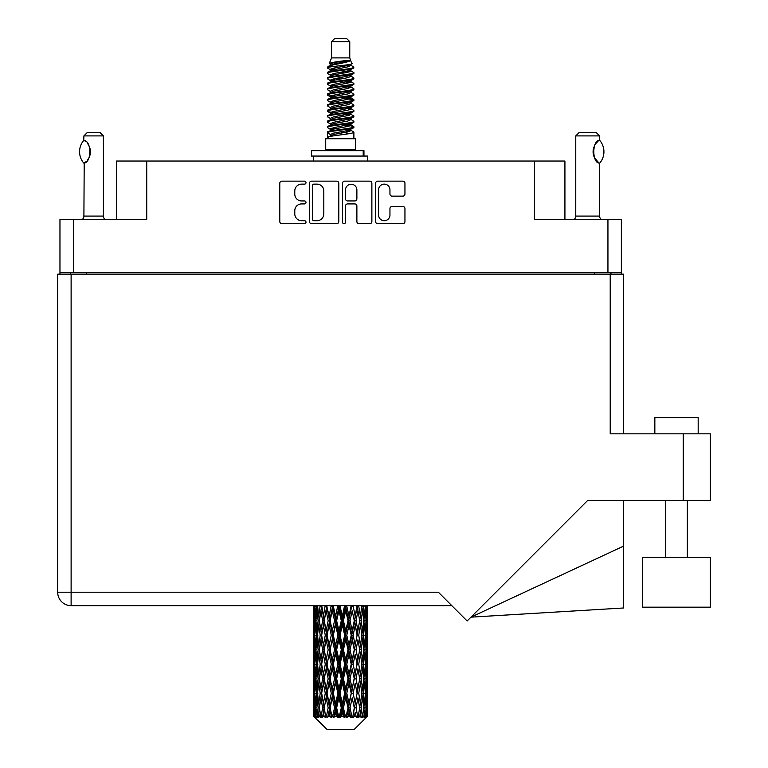 <?xml version="1.0" encoding="UTF-8"?>
<svg xmlns="http://www.w3.org/2000/svg" width="768" height="768" viewBox="0 0 768 768"><rect width="100%" height="100%" fill="white"/><g stroke="black" fill="none" stroke-linecap="round" stroke-linejoin="round"><path stroke-width="1.15" d="M378.576 215.03A5.693 5.693 0 0 0 384.269 220.714A5.693 5.693 0 0 0 389.952 215.03L389.952 208.589A2.131 2.131 0 0 1 392.083 206.467L402.826 206.467A2.131 2.131 0 0 1 404.947 208.589L404.947 221.568A2.131 2.131 0 0 1 402.826 223.69L377.722 223.69A2.131 2.131 0 0 1 375.6 221.568L375.6 183.283A2.131 2.131 0 0 1 377.722 181.152L402.826 181.152A2.131 2.131 0 0 1 404.947 183.283L404.947 194.026A2.131 2.131 0 0 1 402.826 196.147L392.083 196.147A2.131 2.131 0 0 1 389.952 194.026L389.952 189.821A5.693 5.693 0 0 0 384.269 184.138A5.693 5.693 0 0 0 378.576 189.821L378.576 215.03M344.016 223.69A1.488 1.488 0 0 0 345.504 222.202L345.504 206.045A2.131 2.131 0 0 1 347.626 203.914L354.758 203.914A2.131 2.131 0 0 1 356.88 206.045L356.88 221.568A2.131 2.131 0 0 0 359.011 223.69L369.754 223.69A2.131 2.131 0 0 0 371.875 221.568L371.875 183.283A2.131 2.131 0 0 0 369.754 181.152L344.65 181.152A2.131 2.131 0 0 0 342.528 183.283L342.528 222.202A1.488 1.488 0 0 0 344.016 223.69M621.37 274.147L621.37 219.322L621.37 272.63L59.962 272.63L59.962 219.322L59.962 274.147M338.803 221.568L338.803 183.283A2.131 2.131 0 0 0 336.672 181.152L311.578 181.152A2.131 2.131 0 0 0 309.456 183.283L309.456 221.568A2.131 2.131 0 0 0 311.578 223.69L336.672 223.69A2.131 2.131 0 0 0 338.803 221.568M301.584 184.138L304.512 184.138A1.488 1.488 0 0 0 306 182.65A1.488 1.488 0 0 0 304.512 181.152L281.914 181.152A2.131 2.131 0 0 0 279.782 183.283L279.782 221.568A2.131 2.131 0 0 0 281.914 223.69L304.512 223.69A1.488 1.488 0 0 0 306 222.202A1.488 1.488 0 0 0 304.512 220.714L301.584 220.714A6.806 6.806 0 0 1 294.778 213.907L294.778 210.72A6.806 6.806 0 0 1 301.584 203.914L304.512 203.914A1.488 1.488 0 0 0 306 202.426A1.488 1.488 0 0 0 304.512 200.938L301.584 200.938A6.806 6.806 0 0 1 294.778 194.131L294.778 190.944A6.806 6.806 0 0 1 301.584 184.138M59.962 219.322L146.736 219.322L146.736 161.04L564.922 161.04L564.922 219.322M534.595 161.04L534.595 219.322L621.37 219.322M116.4 219.322L116.4 161.04L146.736 161.04M70.358 274.147L70.358 272.63M313.92 184.138A1.488 1.488 0 0 0 312.432 185.626L312.432 219.226A1.488 1.488 0 0 0 313.92 220.714L317.002 220.714A6.806 6.806 0 0 0 323.808 213.907L323.808 190.944A6.806 6.806 0 0 0 317.002 184.138L313.92 184.138M356.88 189.926A5.693 5.693 0 0 0 351.197 184.243A5.693 5.693 0 0 0 345.504 189.926L345.504 198.806A2.131 2.131 0 0 0 347.626 200.938L354.758 200.938A2.131 2.131 0 0 0 356.88 198.806L356.88 189.926M610.973 272.63L610.973 274.147L610.973 272.63M654.845 433.834L654.845 417.581L698.179 417.581L698.179 433.834L698.179 417.581M710.314 557.338L642.71 557.338L642.71 607.181L710.314 607.181L710.314 557.338M610.214 274.147L610.214 433.834L710.314 433.834L710.314 500.352L587.77 500.352L467.146 620.986L438.384 592.224L71.117 592.224L71.117 274.147L623.645 274.147L623.645 433.834M57.686 274.147L57.686 592.224L57.686 274.147L71.117 274.147M451.824 605.664L71.117 605.664L71.117 592.224L57.686 592.224A13.43 13.43 0 0 0 71.117 605.664A13.43 13.43 0 0 1 57.686 592.224M623.645 546.086L623.645 607.978L470.976 617.155L623.645 546.086L623.645 500.352M83.741 163.066L83.741 163.066A17.443 17.443 0 0 1 83.741 140.419L84.202 140.419C91.67 141.322 91.67 162.182 84.202 163.066L83.904 216.077A4.33 4.33 0 0 1 82.435 219.322M83.904 216.077L103.402 216.077A4.33 4.33 0 0 0 104.87 219.322M103.402 216.077L103.402 135.907L83.904 135.907L83.741 140.419M83.904 135.907L87.149 132.653L100.157 132.653L103.402 135.907M84.202 140.419A13.43 13.43 0 0 1 84.922 140.918M85.2 141.13A13.43 13.43 0 0 1 86.102 141.898L85.891 141.696M87.715 143.683A13.43 13.43 0 0 1 89.386 146.621M89.693 147.427A13.43 13.43 0 0 1 90.403 151.747L89.693 147.437M89.875 155.491L90.403 151.786A13.43 13.43 0 0 1 89.683 156.067M89.386 156.874A13.43 13.43 0 0 1 87.734 159.782M86.102 161.597A13.43 13.43 0 0 1 85.21 162.355M84.931 162.566A13.43 13.43 0 0 1 84.202 163.066L84.922 162.576M89.386 146.611L89.126 146.035M88.992 145.757L87.734 143.712M85.786 141.61L85.229 141.149M331.565 41.654L349.766 41.654L346.512 38.4L334.81 38.4L331.565 41.654L331.565 57.898L329.261 63.466L331.162 64.79M349.766 41.654L349.766 57.898L331.565 57.898M355.613 138.72L325.718 138.72L325.718 149.558L355.613 149.558L355.613 138.72M329.29 149.558L329.29 150.643M352.042 149.558L352.042 150.643M350.093 60.758L333.389 64.118L327.811 66.95C327.658 65.088 346.493 63.072 350.093 60.758L344.429 60.758C336.067 61.709 331.008 62.611 329.261 63.466M327.811 66.95L327.782 68.218L331.162 70.214M349.766 57.898L351.84 63.821L347.933 65.472L333.389 68.179L330.384 69.533L330.806 70.022M352.07 63.466C353.184 65.04 326.986 66.48 327.446 67.843M353.51 66.95L353.885 67.843L352.877 67.843L353.51 66.95L350.525 64.982L350.947 65.472L347.933 66.826L330.806 70.397L327.446 72.576L327.782 73.642L330.806 75.446M347.952 125.05L353.885 126.749C354.701 128.554 326.63 130.358 327.446 132.163L327.446 132.845L330.384 134.534L330.384 135.648M350.17 124.378L350.947 125.059L347.933 126.413L333.389 129.12L327.446 132.163M353.885 126.749L353.549 127.805L347.933 130.474L333.389 133.181L330.384 134.534M353.885 127.43C354.701 129.235 326.63 131.04 327.446 132.845L327.446 138.72M353.885 132.163C354.701 133.968 326.63 135.782 327.446 137.587L333.389 134.534L347.933 131.827L350.947 130.474L350.525 129.984L353.885 132.163L353.885 138.72M352.877 67.843C348.278 69.418 326.64 71.002 327.446 72.576M327.446 73.258C326.63 71.453 354.701 69.648 353.885 67.843L347.933 70.886L333.389 73.594L330.384 74.947L330.384 76.301M347.952 69.533L353.885 72.576C354.701 74.381 326.63 76.195 327.446 78L327.782 79.056L331.162 81.043M350.525 70.397L350.947 70.886L347.933 72.24L333.389 74.947L327.446 78M353.885 72.576L353.549 73.642L350.525 75.446L333.389 79.008L330.384 80.371L330.806 80.861M353.885 73.258C354.701 75.062 326.63 76.867 327.446 78.672M350.525 75.811L353.885 78C354.701 79.805 326.63 81.61 327.446 83.414L327.782 84.47L331.162 86.458M350.947 74.947L350.947 76.301L347.933 77.654L333.389 80.371L327.446 83.414M353.885 78L353.549 79.056L350.525 80.861L333.389 84.432L330.384 85.786L330.806 86.275M353.885 78.672C354.701 80.477 326.63 82.282 327.446 84.086M350.947 80.371L350.947 81.725L353.885 83.414C354.701 85.219 326.63 87.024 327.446 88.829L327.782 89.885L330.806 91.69M350.947 81.725L347.933 83.078L333.389 85.786L327.446 88.829M353.885 83.414L353.549 84.47L350.525 86.275L333.389 89.846L330.384 91.2L330.384 92.554M353.885 84.086C354.701 85.891 326.63 87.706 327.446 89.51M350.17 86.458L353.885 88.829C354.701 90.634 326.63 92.438 327.446 94.243L327.782 95.309L331.162 97.296M350.525 86.65L350.947 87.139L347.933 88.493L333.389 91.2L327.446 94.243M353.885 88.829L353.549 89.885L350.525 91.69L333.389 95.261L330.384 96.614L330.806 97.114M353.885 89.51C354.701 91.315 326.63 93.12 327.446 94.925M350.525 92.064L353.885 94.243C354.701 96.048 326.63 97.862 327.446 99.667L327.782 100.723L331.162 102.71M350.947 91.2L350.947 92.554L347.933 93.907L333.389 96.614L327.446 99.667M353.885 94.243L353.549 95.309L350.525 97.114L333.389 100.685L330.384 102.038L330.806 102.528M353.885 94.925C354.701 96.73 326.63 98.534 327.446 100.339M350.17 97.296L353.885 99.667C354.701 101.472 326.63 103.277 327.446 105.082L327.782 106.138L330.806 107.942M350.525 97.478L350.947 97.968L347.933 99.322L333.389 102.038L327.446 105.082M353.885 99.667L353.549 100.723L350.525 102.528L333.389 106.099L330.384 107.453L330.384 108.806M353.885 100.339C354.701 102.144 326.63 103.949 327.446 105.763M350.525 102.893L353.885 105.082C354.701 106.886 326.63 108.691 327.446 110.496L327.782 111.552L333.379 112.867M350.947 102.038L350.947 103.392L347.933 104.746L333.389 107.453L327.446 110.496M353.885 105.082L353.549 106.138L350.525 107.942L333.389 111.514L330.384 112.867L331.162 113.549M353.885 105.763C354.701 107.568 326.63 109.373 327.446 111.178M350.17 108.125L353.885 110.496C354.701 112.301 326.63 114.106 327.446 115.91L327.782 116.976L330.806 118.781M350.525 108.317L350.947 108.806L347.933 110.16L333.389 112.867L327.446 115.91M353.885 110.496L353.549 111.552L350.525 113.357L333.389 116.928L330.384 118.282L330.384 119.635M353.885 111.178C354.701 112.982 326.63 114.787 327.446 116.592M347.952 112.867L353.885 115.91C354.701 117.725 326.63 119.53 327.446 121.334L327.782 122.39L330.806 124.195M350.525 113.731L350.947 114.221L347.933 115.574L333.389 118.282L327.446 121.334M353.885 115.91L353.549 116.976L350.525 118.781L333.389 122.352L330.384 123.706L330.384 125.059M353.885 116.592C354.701 118.397 326.63 120.202 327.446 122.006M350.525 119.146L353.885 121.334C354.701 123.139 326.63 124.944 327.446 126.749L327.782 127.805L331.162 129.792M350.947 118.282L350.947 119.635L347.933 120.989L333.389 123.706L327.446 126.749M353.885 121.334L353.549 122.39L350.525 124.195L333.389 127.766L330.384 129.12L330.806 129.61M353.885 122.006C354.701 123.811 326.63 125.626 327.446 127.43M331.824 68.602L335.242 69.139M330.73 69.082L333.379 69.533M346.08 71.28L349.507 71.818M331.824 79.44L335.242 79.978M347.952 81.715L350.602 82.166M330.73 79.92L333.379 80.371M346.08 82.109L349.507 82.646M331.824 84.854L335.242 85.392M347.952 87.139L350.602 87.581M330.73 85.334L333.379 85.786M327.715 94.589L335.242 96.23M347.952 97.968L350.602 98.419M330.73 96.173L333.379 96.624M346.08 98.362L353.616 100.003M347.952 108.806L350.602 109.248M331.824 111.936L335.242 112.474M347.952 114.221L350.602 114.672M346.08 114.614L349.507 115.152M346.08 125.443L349.507 125.981M331.824 128.189L335.242 128.726M347.952 130.474L350.602 130.915M330.73 128.669L333.379 129.12M346.08 130.867L349.507 131.405M367.747 712.349L367.728 716.602L367.67 712.042M367.747 683.328L367.747 703.296L367.728 678.797L367.536 688.762L367.142 678.797L367.536 668.803L367.728 678.797M367.728 649.757L367.536 659.741L367.142 649.757L367.536 639.763L367.747 674.256L367.651 664.262L366.461 664.262M367.747 625.248L367.747 645.216L367.728 620.717L367.536 630.71L367.142 620.717L367.536 610.742L367.728 620.717L367.661 605.664M367.747 605.664L367.747 616.186M314.16 605.664L313.795 616.186L313.603 606.202L313.661 631.018M354.067 729.6L367.133 716.602L354.067 729.6L327.264 729.6L313.69 716.602L313.795 712.349L313.93 716.602L315.245 717.686L314.362 716.602L313.949 707.818L314.429 697.843L315.11 707.818L314.362 716.602M322.598 649.757L320.918 659.741L319.392 649.757L320.918 639.763L322.598 649.757L324.086 649.757L323.405 654.298L325.267 664.262L323.405 674.256L321.667 664.262L324.086 649.757L321.667 635.242L323.405 625.248L325.267 635.242L323.405 645.216L322.282 638.87M322.598 678.797L320.918 688.762L319.392 678.797L320.918 668.803L322.598 678.797L324.086 678.797L322.282 689.674L323.405 683.328L325.267 693.302L323.405 703.296L321.667 693.302L324.086 678.797L322.282 667.891M313.603 606.202L313.603 605.664M314.189 606.202L315.485 606.202M314.083 617.366L313.795 616.186M313.68 620.717L314.87 620.717M313.603 635.242L313.795 625.248L314.189 635.242L313.795 645.216L313.603 635.242L313.603 664.262L313.795 654.298L314.189 664.262L313.795 674.256L313.603 664.262M313.949 620.717L314.429 610.742L315.11 620.717L314.429 630.71L313.949 620.717M316.378 605.664L315.485 616.186L314.755 605.664M316.435 606.202L317.875 606.202M316.08 618.797L315.485 616.186M314.899 608.803L314.429 610.742M315.11 620.717L316.493 620.717M314.899 632.65L314.429 630.71M314.083 624.058L313.795 625.248M314.189 635.242L315.485 635.242M313.68 649.757L314.87 649.757M314.083 646.406L313.795 645.216M313.949 649.757L314.429 639.763L315.11 649.757L314.429 659.741L313.949 649.757M314.717 635.242L315.485 625.248L316.435 635.242L315.485 645.216L314.717 635.242M315.888 620.717L316.934 610.742L318.144 620.717L316.934 630.71L315.888 620.717M320.122 605.664L318.749 616.186L317.53 605.664M320.208 606.202L321.715 606.202L320.918 610.742L322.598 620.717L320.918 630.71L319.392 620.717L320.918 610.742M318.144 620.717L319.632 620.717L318.749 616.186M317.616 607.507L316.934 610.742M317.616 633.946L316.934 630.71M316.08 622.627L315.485 625.248M316.435 635.242L317.875 635.242M316.08 647.837L315.485 645.216M314.899 637.834L314.429 639.763M315.11 649.757L316.493 649.757M314.083 653.107L313.795 654.298M314.189 664.262L315.485 664.262M314.899 661.68L314.429 659.741M313.661 668.486L313.603 693.302L313.795 683.328L314.189 693.302L313.795 703.296L313.603 693.302M313.68 678.797L314.87 678.797M314.083 675.446L313.795 674.256M314.717 664.262L315.485 654.298L316.435 664.262L315.485 674.256L314.717 664.262M315.888 649.757L316.934 639.763L318.144 649.757L316.934 659.741L315.888 649.757M317.462 635.242L318.749 625.248L320.208 635.242L318.749 645.216L317.462 635.242M325.162 605.664L323.405 616.186L321.754 605.664M325.267 606.202L326.736 606.202L326.63 605.664M331.171 605.664L329.136 616.186L326.669 605.664M322.598 620.717L324.086 620.717L322.282 609.84M324.23 620.717L326.15 610.742L328.176 620.717L326.15 630.71L323.405 616.186M320.208 635.242L321.715 635.242L320.918 630.71M319.632 620.717L318.749 625.248M318.144 649.757L319.632 649.757L318.749 645.216M317.616 636.538L316.934 639.763M317.616 662.966L316.934 659.741M316.08 651.677L315.485 654.298M316.435 664.262L317.875 664.262M313.949 678.797L314.429 668.803L315.11 678.797L314.429 688.762L313.949 678.797M314.899 666.854L314.429 668.803M315.11 678.797L316.493 678.797M316.08 676.877L315.485 674.256M314.083 682.138L313.795 683.328M314.189 693.302L315.485 693.302M314.899 690.71L314.429 688.762M313.661 697.536L313.69 716.602M313.68 707.818L314.87 707.818M314.083 704.486L313.795 703.296M315.888 678.797L316.934 668.803L318.144 678.797L316.934 688.762L315.888 678.797M317.462 664.262L318.749 654.298L320.208 664.262L318.749 674.256L317.462 664.262M327.062 606.202L327.168 605.664M331.286 606.202L332.63 606.202L332.515 605.664M337.776 605.664L335.587 616.186L333.312 606.202L332.592 605.664M328.176 620.717L329.597 620.717L326.736 606.202L326.15 610.742M330.106 620.717L332.294 610.742L334.55 620.717L332.294 630.71L330.106 620.717L329.597 620.717L329.136 616.186M325.267 635.242L326.736 635.242L324.086 620.717L323.405 625.248M327.062 635.242L329.136 625.248L331.286 635.242L329.136 645.216L326.15 630.71M324.23 649.757L323.405 645.216L324.086 649.757L326.736 635.242L326.15 639.763L328.176 649.757L326.15 659.741L324.23 649.757L326.15 639.763M321.715 635.242L320.918 639.763M320.208 664.262L321.715 664.262L320.918 659.741M319.632 649.757L318.749 654.298M318.144 678.797L319.632 678.797L318.749 674.256M317.616 665.568L316.934 668.803M314.717 693.302L315.485 683.328L316.435 693.302L315.485 703.296L314.717 693.302M316.08 680.717L315.485 683.328M316.435 693.302L317.875 693.302M317.616 692.006L316.934 688.762M314.899 695.894L314.429 697.843M315.11 707.818L316.493 707.818M316.08 705.907L315.485 703.296M367.574 716.602L367.536 697.843L367.728 716.602M366.557 716.602L367.498 716.602M314.083 711.168L313.795 712.349M317.462 693.302L318.749 683.328L320.208 693.302L318.749 703.296L317.462 693.302M333.312 606.202L333.437 605.664M314.506 716.602L315.763 717.686L315.13 716.602L315.485 712.349L315.869 716.602L317.395 717.686L315.888 707.818L316.934 697.843L318.144 707.818L317.069 716.602L318.403 717.686L318.749 712.349L319.354 716.602L321.005 717.686L319.392 707.818L320.918 697.843L322.598 707.818L321.12 716.602L322.445 717.686L323.405 712.349L324.182 716.602L325.862 717.686L324.23 707.818L326.15 697.843L328.176 707.818L326.39 716.602L327.629 717.686L329.136 712.349L330.038 716.602L331.642 717.686L332.026 716.602L330.106 707.818L332.294 697.843L334.55 707.818L332.563 716.602L333.629 717.686L334.618 716.602L335.587 712.349L336.566 716.602L337.987 717.686L338.678 716.602L336.634 707.818L338.966 697.843L341.299 707.818L339.245 716.602L340.08 717.686L341.366 716.602L342.365 712.349L343.354 716.602L344.506 717.686L345.466 716.602L343.421 707.818L345.744 697.843L348.019 707.818L346.013 716.602L346.56 717.686L348.086 716.602L349.037 712.349L349.978 716.602L350.774 717.686L351.936 716.602L350.035 707.818L352.195 697.843L354.269 707.818L352.675 717.686L354.326 716.602L355.181 712.349L356.419 717.686L357.706 716.602L356.064 707.818L357.926 697.843L359.664 707.818L358.032 717.686L359.712 716.602L360.413 712.349L361.066 717.686L362.41 716.602L361.123 707.818L362.573 697.843L363.869 707.818L362.294 717.686L363.907 716.602L364.397 712.349L364.435 717.686L365.741 716.602L364.896 707.818L365.846 697.843L366.614 707.818L365.952 716.602L365.203 717.686L366.634 716.602L366.902 712.349L367.133 716.602L366.634 716.602M313.93 716.602L327.264 729.6M364.858 716.602L363.907 716.602M361.075 716.602L359.712 716.602M356.006 716.602L354.326 716.602M352.454 716.602L351.936 716.602M349.978 716.602L348.086 716.602M346.013 716.602L345.466 716.602M343.354 716.602L341.366 716.602M339.245 716.602L338.678 716.602M336.566 716.602L334.618 716.602M332.563 716.602L332.026 716.602M330.038 716.602L328.243 716.602M326.39 716.602L325.91 716.602M324.182 716.602L322.646 716.602M319.354 716.602L318.182 716.602M315.869 716.602L315.13 716.602M337.901 606.202L339.034 606.202L338.909 605.664M344.563 605.664L342.365 616.186L340.022 606.202L339.024 605.664M334.55 620.717L335.789 620.717L332.63 606.202L332.294 610.742M336.634 620.717L338.966 610.742L341.299 620.717L338.966 630.71L336.634 620.717L335.789 620.717L335.587 616.186M331.286 635.242L332.63 635.242L329.597 620.717L329.136 625.248M333.312 635.242L335.587 625.248L337.901 635.242L335.587 645.216L333.312 635.242L332.63 635.242L332.294 630.71M328.176 649.757L329.597 649.757L326.736 635.242L332.746 605.664M330.106 649.757L332.294 639.763L334.55 649.757L332.294 659.741L330.106 649.757L329.597 649.757L329.136 645.216M325.267 664.262L326.736 664.262L324.086 649.757L322.282 660.643M327.062 664.262L329.136 654.298L331.286 664.262L329.136 674.256L326.15 659.741M324.23 678.797L326.15 668.803L328.176 678.797L326.15 688.762L323.405 674.256M321.715 664.262L320.918 668.803M320.208 693.302L321.715 693.302L320.918 688.762M319.632 678.797L318.749 683.328M317.616 694.608L316.934 697.843M318.144 707.818L319.632 707.818L318.749 703.296M316.08 709.738L315.485 712.349M340.022 606.202L340.157 605.664M344.688 606.202L345.533 606.202L345.418 605.664M351.11 605.664L349.037 616.186L346.781 606.202L345.533 606.202L345.562 605.664M341.299 620.717L342.298 620.717L339.034 606.202L338.966 610.742M343.421 620.717L345.744 610.742L348.019 620.717L345.744 630.71L343.421 620.717L342.298 620.717L342.365 616.186M337.901 635.242L339.034 635.242L335.789 620.717L335.587 625.248M340.022 635.242L342.365 625.248L344.688 635.242L342.365 645.216L340.022 635.242L339.034 635.242L338.966 630.71M334.55 649.757L335.789 649.757L332.63 635.242L332.294 639.763M336.634 649.757L338.966 639.763L341.299 649.757L338.966 659.741L336.634 649.757L335.789 649.757L335.587 645.216M331.286 664.262L332.63 664.262L329.597 649.757L329.136 654.298M333.312 664.262L335.587 654.298L337.901 664.262L335.587 674.256L333.312 664.262L332.63 664.262L332.294 659.741M328.176 678.797L329.597 678.797L326.736 664.262L326.15 668.803M330.106 678.797L332.294 668.803L334.55 678.797L332.294 688.762L330.106 678.797L329.597 678.797L329.136 674.256M325.267 693.302L326.736 693.302L324.086 678.797L339.158 605.664M327.062 693.302L329.136 683.328L331.286 693.302L329.136 703.296L326.15 688.762M322.598 707.818L324.086 707.818L322.282 696.941M324.23 707.818L323.405 703.296M321.715 693.302L320.918 697.843M319.632 707.818L318.749 712.349M346.781 606.202L346.906 605.664M351.226 606.202L351.629 605.664M356.995 605.664L355.181 616.186L353.146 606.202L351.734 606.202L351.792 605.664M348.019 620.717L348.701 620.717L345.533 606.202L345.744 610.742M350.035 620.717L352.195 610.742L354.269 620.717L352.195 630.71L350.035 620.717L348.701 620.717L349.037 616.186M344.688 635.242L345.533 635.242L342.298 620.717L342.365 625.248M346.781 635.242L349.037 625.248L351.226 635.242L349.037 645.216L346.781 635.242L345.533 635.242L345.744 630.71M341.299 649.757L342.298 649.757L339.034 635.242L338.966 639.763M343.421 649.757L345.744 639.763L348.019 649.757L345.744 659.741L343.421 649.757L342.298 649.757L342.365 645.216M337.901 664.262L339.034 664.262L335.789 649.757L335.587 654.298M340.022 664.262L342.365 654.298L344.688 664.262L342.365 674.256L340.022 664.262L339.034 664.262L338.966 659.741M334.55 678.797L335.789 678.797L332.63 664.262L332.294 668.803M336.634 678.797L338.966 668.803L341.299 678.797L338.966 688.762L336.634 678.797L335.789 678.797L335.587 674.256M331.286 693.302L332.63 693.302L329.597 678.797L329.136 683.328M333.312 693.302L335.587 683.328L337.901 693.302L335.587 703.296L333.312 693.302L332.63 693.302L332.294 688.762M328.176 707.818L329.597 707.818L326.736 693.302L326.15 697.843M330.106 707.818L329.597 707.818L329.136 703.296M325.862 717.686L324.086 707.818L323.405 712.349M353.146 606.202L353.261 605.664M357.101 606.202L357.149 605.664M361.853 605.664L360.413 616.186L358.733 606.202L357.235 606.202L359.664 620.717L357.926 630.71L356.064 620.717L357.926 610.742M354.269 620.717L352.195 610.742M356.064 620.717L354.595 620.717L355.181 616.186M351.226 635.242L351.734 635.242L348.701 620.717L349.037 625.248M353.146 635.242L355.181 625.248L357.101 635.242L355.181 645.216L353.146 635.242L351.734 635.242L352.195 630.71M348.019 649.757L348.701 649.757L345.533 635.242L345.744 639.763M350.035 649.757L352.195 639.763L354.269 649.757L352.195 659.741L350.035 649.757L348.701 649.757L349.037 645.216M344.688 664.262L345.533 664.262L342.298 649.757L342.365 654.298M346.781 664.262L349.037 654.298L351.226 664.262L349.037 674.256L346.781 664.262L345.533 664.262L345.744 659.741M341.299 678.797L342.298 678.797L339.034 664.262L338.966 668.803M343.421 678.797L345.744 668.803L348.019 678.797L345.744 688.762L343.421 678.797L342.298 678.797L342.365 674.256M337.901 693.302L339.034 693.302L335.789 678.797L335.587 683.328M340.022 693.302L342.365 683.328L344.688 693.302L342.365 703.296L340.022 693.302L339.034 693.302L338.966 688.762M334.55 707.818L335.789 707.818L332.63 693.302L332.294 697.843M336.634 707.818L335.789 707.818L335.587 703.296M331.642 717.686L329.597 707.818L329.136 712.349M358.733 606.202L358.829 605.664M359.05 617.088L357.235 606.202L354.595 620.717L355.181 625.248M361.123 620.717L362.573 610.742L363.869 620.717L362.573 630.71L361.123 620.717L359.616 620.717L360.413 616.186M357.101 635.242L354.595 620.717L351.734 635.242L352.195 639.763M358.733 635.242L360.413 625.248L361.939 635.242L360.413 645.216L358.733 635.242L357.235 635.242L357.926 630.71M354.269 649.757L351.734 635.242L348.701 649.757L349.037 654.298M356.064 649.757L357.926 639.763L359.664 649.757L357.926 659.741L356.064 649.757L354.595 649.757L355.181 645.216M351.226 664.262L351.734 664.262L348.701 649.757L345.533 664.262L345.744 668.803M353.146 664.262L355.181 654.298L357.101 664.262L355.181 674.256L353.146 664.262L351.734 664.262L352.195 659.741M348.019 678.797L348.701 678.797L345.533 664.262L342.298 678.797L342.365 683.328M350.035 678.797L352.195 668.803L354.269 678.797L352.195 688.762L350.035 678.797L348.701 678.797L349.037 674.256M344.688 693.302L345.533 693.302L342.298 678.797L339.034 693.302L338.966 697.843M346.781 693.302L349.037 683.328L351.226 693.302L349.037 703.296L346.781 693.302L345.533 693.302L345.744 688.762M341.299 707.818L342.298 707.818L339.034 693.302L335.789 707.818L335.587 712.349M343.421 707.818L342.298 707.818L342.365 703.296M337.987 717.686L335.789 707.818L333.629 717.686M365.386 605.664L364.397 616.186L363.254 605.664M363.187 606.202L361.699 606.202L362.573 610.742M363.706 619.411L364.397 616.186M363.187 635.242L364.397 625.248L365.434 635.242L364.397 645.216L363.187 635.242L361.699 635.242L362.573 630.71M359.616 620.717L360.413 625.248M359.05 646.118L357.926 639.763M361.123 649.757L362.573 639.763L363.869 649.757L362.573 659.741L361.123 649.757L359.616 649.757L360.413 645.216M357.101 664.262L355.181 654.298M358.733 664.262L360.413 654.298L361.939 664.262L360.413 674.256L358.733 664.262L357.235 664.262L357.926 659.741M354.269 678.797L352.195 668.803M356.064 678.797L357.926 668.803L359.664 678.797L357.926 688.762L356.064 678.797L354.595 678.797L355.181 674.256M351.226 693.302L351.734 693.302L348.701 678.797L349.037 683.328M353.146 693.302L355.181 683.328L357.101 693.302L355.181 703.296L353.146 693.302L351.734 693.302L352.195 688.762M348.019 707.818L348.701 707.818L345.533 693.302L345.744 697.843M350.035 707.818L348.701 707.818L349.037 703.296M344.506 717.686L342.298 707.818L342.365 712.349M364.896 620.717L365.846 610.742L366.614 620.717L365.846 630.71L364.896 620.717L363.446 620.717M367.363 605.664L366.902 616.186L366.259 605.664M366.221 606.202L364.838 606.202M366.432 618.125L366.902 616.186M365.251 608.122L365.846 610.742M365.251 633.322L365.846 630.71M363.706 622.013L364.397 625.248M363.706 648.451L364.397 645.216M361.699 635.242L362.573 639.763M363.187 664.262L364.397 654.298L365.434 664.262L364.397 674.256L363.187 664.262L361.699 664.262L362.573 659.741M359.616 649.757L360.413 654.298M359.05 675.168L357.926 668.803M361.123 678.797L362.573 668.803L363.869 678.797L362.573 688.762L361.123 678.797L359.616 678.797L360.413 674.256M357.101 693.302L355.181 683.328M358.733 693.302L360.413 683.328L361.939 693.302L360.413 703.296L358.733 693.302L357.235 693.302L357.926 688.762M354.269 707.818L352.195 697.843M356.064 707.818L354.595 707.818L355.181 703.296M350.774 717.686L348.701 707.818L349.037 712.349M364.896 649.757L365.846 639.763L366.614 649.757L365.846 659.741L364.896 649.757L363.446 649.757M366.221 635.242L366.902 625.248L366.902 645.216L366.221 635.242L364.838 635.242M367.651 606.202L366.461 606.202M367.238 609.552L367.536 610.742M367.142 620.717L365.846 620.717M367.238 631.901L367.536 630.71M366.432 623.309L366.902 625.248M366.432 647.155L366.902 645.216M365.251 637.162L365.846 639.763M365.251 662.352L365.846 659.741M363.706 651.053L364.397 654.298M363.706 677.501L364.397 674.256M361.699 664.262L362.573 668.803M363.187 693.302L364.397 683.328L365.434 693.302L364.397 703.296L363.187 693.302L361.699 693.302L362.573 688.762M359.616 678.797L360.413 683.328M359.05 704.198L357.926 697.843M361.123 707.818L359.616 707.818L360.413 703.296M356.419 717.686L355.181 712.349M364.896 678.797L365.846 668.803L366.614 678.797L365.846 688.762L364.896 678.797L363.446 678.797M366.221 664.262L366.902 654.298L366.902 674.256L366.221 664.262L364.838 664.262M367.651 635.242L366.461 635.242M367.238 638.582L367.536 639.763M367.142 649.757L365.846 649.757M367.238 660.931L367.536 659.741M366.432 652.349L366.902 654.298M366.432 676.205L366.902 674.256M365.251 666.182L365.846 668.803M365.251 691.382L365.846 688.762M363.706 680.093L364.397 683.328M363.706 706.522L364.397 703.296M361.699 693.302L362.573 697.843M359.616 707.818L360.413 712.349M366.221 693.302L366.902 683.328L366.902 703.296L366.221 693.302L364.838 693.302M367.238 667.613L367.536 668.803M367.142 678.797L365.846 678.797M367.238 689.952L367.536 688.762M366.432 681.389L366.902 683.328M366.432 705.235L366.902 703.296M365.251 695.222L365.846 697.843M364.896 707.818L363.446 707.818M363.706 709.114L364.397 712.349M367.651 693.302L366.461 693.302M367.728 707.818L367.747 703.296M367.238 696.653L367.536 697.843M367.142 707.818L365.846 707.818M366.432 710.41L366.902 712.349M344.429 60.758L333.389 62.765L330.384 64.118L330.806 64.608M350.602 112.426L350.525 113.357M340.666 131.827L349.507 133.603M336.73 78.336L340.666 79.008M330.806 129.984L330.384 130.474L330.384 129.12M340.666 72.24L344.602 72.922M350.602 96.173L350.947 97.968M340.666 115.574L344.602 116.256M336.73 94.589L340.666 95.261M330.806 113.731L330.384 114.221L330.384 112.867M347.952 129.12L350.525 129.984M358.032 717.686L359.05 711.446M352.675 717.686L359.05 682.426M346.56 717.686L359.05 653.386M340.08 717.686L351.734 664.262L359.05 624.346M327.629 717.686L351.85 605.664M322.445 717.686L329.597 678.797L345.658 605.664M322.282 631.613L326.832 605.664M311.414 156.058L311.414 150.643L363.955 150.643L363.955 156.058L311.414 156.058M367.747 161.04L367.747 156.058L363.955 156.058M313.584 156.058L313.584 161.04M574.291 219.322A4.33 4.33 0 0 0 575.76 216.077L599.597 216.077A4.33 4.33 0 0 0 601.066 219.322M575.76 216.077L575.76 135.907L599.597 135.907L599.597 140.237L598.723 140.813A13.43 13.43 0 0 1 599.357 140.39L599.357 140.381C591.965 140.467 591.965 163.018 599.347 163.104L599.347 163.104M597.571 141.734L596.237 143.117M594.72 145.334L594.202 146.41A13.43 13.43 0 0 1 597.984 141.379M593.645 147.926L593.098 151.738L593.875 156.278M594.547 157.834L598.531 162.538M599.597 216.077L599.597 163.248M575.76 135.907L579.005 132.653L596.342 132.653L599.597 135.907M599.722 140.381A17.443 17.443 0 0 1 599.722 163.104M599.357 163.104A13.43 13.43 0 0 1 594.202 157.094M593.885 156.298A13.43 13.43 0 0 1 593.885 147.197M73.392 219.322L73.392 272.63M607.939 272.63L607.939 219.322M594.72 274.147L594.72 272.63M86.611 272.63L86.611 274.147M683.232 500.352L683.232 433.834M363.206 156.058L363.206 150.643M687.35 557.338L687.35 500.352M665.683 557.338L665.683 500.352M313.584 610.742L313.584 630.71M313.584 639.763L313.584 659.741M313.584 668.803L313.584 688.762M313.584 697.843L313.584 716.602M330.384 64.118L330.384 65.472M350.947 69.533L350.947 70.886M330.384 85.786L330.384 87.139M330.384 96.614L330.384 97.968M350.947 112.867L350.947 114.221M350.947 123.706L350.947 125.059M350.525 124.56L353.549 126.365M327.782 111.552L330.806 113.357M350.947 64.118L350.947 65.472M330.384 69.533L330.384 70.886M330.384 80.371L330.384 81.725M350.947 85.786L350.947 87.139M330.384 102.038L330.384 103.392M350.947 107.453L350.947 108.806M350.947 129.12L350.947 130.474"/></g></svg>
